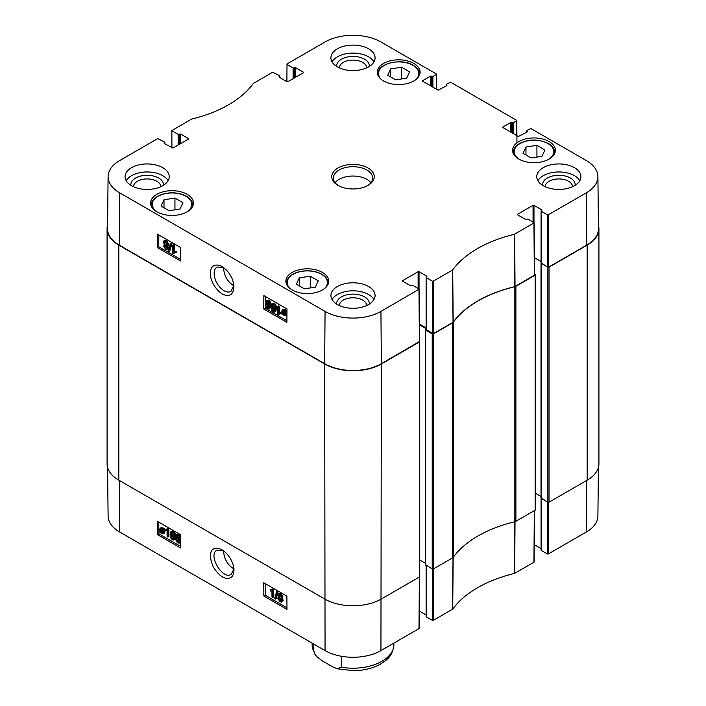 <?xml version="1.0" encoding="UTF-8"?>
<svg xmlns="http://www.w3.org/2000/svg" width="706" height="706" viewBox="0 0 706 706"><rect width="100%" height="100%" fill="white"/><g stroke="black" fill="none" stroke-linecap="round" stroke-linejoin="round"><path stroke-width="1.06" d="M315.335 287.148L304.383 288.833L296.379 284.209L299.309 277.89L310.252 276.196L318.265 280.829L315.335 287.148M531.053 157.976L523.04 153.343L525.97 147.024L536.922 145.339L544.935 149.963L541.996 156.282L531.053 157.976M387.735 75.233L390.665 68.906L401.617 67.22L409.621 71.844L406.691 78.163L395.748 79.857L387.735 75.233M169.078 210.723L161.065 206.09L164.004 199.772L174.947 198.077L182.96 202.71L180.03 209.029L169.078 210.723M233.871 285.833C227.579 281.853 224.146 275.914 223.581 268.015L223.59 267.477M549.136 141.571A21.427 12.373 180 0 1 555.41 150.316A21.427 12.373 180 0 1 533.983 162.689A21.427 12.373 180 0 1 512.565 150.316A21.427 12.373 180 0 1 525.785 138.888A21.427 12.373 180 0 1 549.136 141.571M453.031 322.315L453.181 322.192A114.487 66.099 180 0 1 514.806 286.61L534.521 275.111L534.133 222.796L514.489 234.26A115.043 66.417 0 0 0 452.705 269.93L433.325 281.156L432.399 281.156L432.796 333.461L433.722 333.461L453.031 322.315L452.564 270.054M432.796 333.461L426.318 329.72L426.124 277.379L426.901 276.778M426.318 329.19L426.318 329.72M426.124 327.875L419.443 324.019M108.097 176.553L107.541 228.629A40.065 23.13 0 0 0 119.279 245.132L324.663 363.705A40.065 23.13 0 0 0 381.337 363.705L419.576 341.475L419.179 289.169L380.94 311.399A39.51 22.813 180 0 1 325.06 311.399L119.676 192.826A39.51 22.813 180 0 1 108.097 176.553A39.51 22.813 180 0 1 119.676 160.562L157.72 138.597L164.727 142.109L164.727 143.839M586.721 245.132A40.065 23.13 0 0 0 598.459 228.629L597.903 176.553A39.51 22.813 180 0 1 586.324 192.826L548.28 214.792L547.353 214.792L547.75 267.097L548.677 267.097L586.721 245.132L586.324 192.826M547.75 267.097L541.273 263.356L541.078 211.015L541.846 210.406M541.273 262.826L541.273 263.356M541.078 261.511L534.389 257.646A0.821 0.468 180 0 1 534.451 257.681L541.078 261.511M174.947 198.077L174.947 209.814M164.004 199.772L164.004 207.785M536.922 145.339L536.922 157.067M525.97 147.024L525.97 155.038M310.252 276.196L310.252 287.933M299.309 277.89L299.309 285.904M390.665 68.906L390.665 76.919M401.617 67.22L401.617 78.948M274.766 308.557L274.307 311.019L273.372 311.055L272.004 306.96C272.092 304.586 272.56 303.748 273.407 304.462L274.766 308.557M273.16 304.357L272.931 306.439L274.29 310.534L275.234 310.499M274.307 311.019L273.372 311.055L274.29 310.534M272.613 304.401L273.407 304.462M273.354 311.867C271.872 311.072 271.13 309.263 271.122 306.457L272.013 303.465L273.416 303.651L274.987 305.389L275.649 309.06L274.758 312.061L273.354 311.867M272.013 303.465L274.343 303.13L275.905 304.868L276.575 308.54L275.684 311.531L274.758 312.061M278.711 306.845L278.667 313.137L280.379 312.935L280.37 313.888L277.802 314.435L277.864 306.36L278.711 306.845L279.638 306.325L279.594 312.617L278.667 313.137M279.594 312.617L281.306 312.414L280.379 312.935M281.306 312.414L281.297 313.367L280.37 313.888M278.932 314.205L279.452 313.985M279.638 306.325L278.782 305.83L277.864 306.36M283.459 310.208L283.565 312.617M282.647 313.146L282.894 310.287L283.988 310.411L285.012 311.452L282.647 313.146M282.903 313.667L285.277 311.973L285.056 314.867L282.903 313.667L283.83 313.146L285.409 314.426M285.312 312.078L283.83 313.146M281.985 314.329L281.756 311.302L282.435 309.607L283.971 309.793L286.239 311.284L285.674 311.681L286.177 313.843L285.498 315.556L283.936 315.344L282.515 313.941L281.985 314.329L282.559 314.002M282.435 309.607L284.897 309.272L286.309 310.658M286.971 310.455L285.93 310.799M286.971 310.869L286.239 311.284M286.971 310.896L285.674 311.681M286.601 311.161L286.954 312.14M286.945 314.355L285.498 315.556M165.416 245.847L166.722 248.035M166.731 247.885L165.592 248.468L164.48 246.535L165.601 245.944L166.731 247.885L165.592 248.468L166.519 247.938M165.204 241.681L166.978 244.797M167.04 244.329L166.625 245.264L165.636 245.15L164.224 242.67L164.63 241.743L165.636 241.867L167.04 244.329M167.604 248.362L167.084 249.5L165.601 249.28L163.598 246.023L164.639 245L163.342 242.176L163.96 240.825L165.645 241.064L167.913 244.85L166.572 246.112L167.604 248.362L168.531 247.832L167.084 249.5M164.93 244.558L164.004 245.088L164.639 245M163.96 240.825L166.572 240.534L168.84 244.32L167.499 245.591L168.531 247.832M168.337 245.547L166.572 246.112M168.946 251.318L168.257 250.921L170.331 243.764L171.011 244.161L168.946 251.318L169.864 250.789L171.937 243.632L171.011 244.161M171.937 243.632L171.249 243.235L170.331 243.764M173.65 245.82L173.597 252.113L175.309 251.901L175.309 252.863L172.732 253.401L172.793 245.326L173.65 245.82L174.576 245.291L174.523 251.583L173.597 252.113M174.523 251.583L176.235 251.38L175.309 251.901M176.235 251.38L176.226 252.333L175.309 252.863M173.861 253.172L174.391 252.96M174.576 245.291L173.72 244.797L172.793 245.326M269.383 305.442L268.924 307.913L267.98 307.948L266.612 303.845C266.7 301.471 267.177 300.641 268.015 301.356L269.383 305.442M267.777 301.241L267.539 303.324L268.907 307.419L269.842 307.384M268.924 307.913L267.98 307.948L268.907 307.419M267.23 301.285L268.015 301.356M267.962 308.751C266.48 307.957 265.738 306.157 265.738 303.342L266.621 300.359L268.024 300.544L269.595 302.283L270.257 305.954L269.374 308.946L267.962 308.751M266.621 300.359L268.951 300.015L270.522 301.753L271.183 305.424L270.257 305.954M271.122 306.554L269.374 308.946M158.832 234.966L158.744 246.791L180.498 259.358M265.227 296.388L265.138 308.222L286.892 320.78M180.586 247.524L180.489 260.938L157.359 247.585L157.456 234.171L180.586 247.524M157.359 247.585L158.744 246.791M286.98 308.954L286.883 322.36L263.753 309.007L263.85 295.593L286.98 308.954M263.753 309.007L265.138 308.222M233.889 285.568L230.95 291.366C228.973 292.416 226.626 292.187 223.917 290.695C217.916 286.53 214.65 280.794 214.13 273.487C214.183 270.363 215.18 268.209 217.104 267.045L223.37 267.327M222.046 293.925C229.326 297.376 233.289 295.011 233.942 286.821C233.368 278.579 229.494 271.854 222.328 266.656C206.876 258.714 205.825 282.188 222.046 293.925M163.43 185.299A16.317 9.416 0 0 0 147.148 175.282A16.317 9.416 0 0 0 130.866 185.299M133.452 186.693A13.696 7.907 180 0 1 147.148 178.936A13.696 7.907 180 0 1 160.844 186.693M168.107 180.701A22.08 12.743 0 0 0 162.759 175.688A22.08 12.743 0 0 0 126.189 180.701M369.282 304.145A16.317 9.416 0 0 0 353 294.128A16.317 9.416 0 0 0 336.718 304.145M339.304 305.539A13.696 7.907 180 0 1 353 297.782A13.696 7.907 180 0 1 366.696 305.539M373.959 299.547A22.08 12.743 0 0 0 368.611 294.534A22.08 12.743 0 0 0 332.041 299.547M575.134 185.299A16.317 9.416 0 0 0 558.852 175.282A16.317 9.416 0 0 0 542.57 185.299M545.156 186.693A13.696 7.907 180 0 1 558.852 178.936A13.696 7.907 180 0 1 572.548 186.693M579.811 180.701A22.08 12.743 0 0 0 574.463 175.688A22.08 12.743 0 0 0 537.893 180.701M369.282 66.452A16.317 9.416 0 0 0 353 56.436A16.317 9.416 0 0 0 336.718 66.452M339.304 67.847A13.696 7.907 180 0 1 353 60.089A13.696 7.907 180 0 1 366.696 67.847M373.959 61.854A22.08 12.743 0 0 0 368.611 56.842A22.08 12.743 0 0 0 332.041 61.854M368.611 286.521A22.08 12.743 180 0 1 375.08 295.54A22.08 12.743 180 0 1 353 308.284A22.08 12.743 180 0 1 330.92 295.54A22.08 12.743 180 0 1 344.554 283.759A22.08 12.743 180 0 1 368.611 286.521M574.463 167.675A22.08 12.743 180 0 1 580.932 176.694A22.08 12.743 180 0 1 558.852 189.437A22.08 12.743 180 0 1 536.772 176.694A22.08 12.743 180 0 1 550.398 164.913A22.08 12.743 180 0 1 574.463 167.675M368.611 48.829A22.08 12.743 180 0 1 375.08 57.848A22.08 12.743 180 0 1 353 70.591A22.08 12.743 180 0 1 330.92 57.848A22.08 12.743 180 0 1 344.554 46.066A22.08 12.743 180 0 1 368.611 48.829M162.759 167.675A22.08 12.743 180 0 1 169.228 176.694A22.08 12.743 180 0 1 147.148 189.437A22.08 12.743 180 0 1 125.068 176.694A22.08 12.743 180 0 1 138.703 164.913A22.08 12.743 180 0 1 162.759 167.675M322.465 272.437A21.427 12.373 180 0 1 328.749 281.182A21.427 12.373 180 0 1 307.322 293.555A21.427 12.373 180 0 1 285.895 281.182A21.427 12.373 180 0 1 299.123 269.754A21.427 12.373 180 0 1 322.465 272.437M413.831 63.452A21.427 12.373 180 0 1 420.105 72.197A21.427 12.373 180 0 1 398.678 84.57A21.427 12.373 180 0 1 377.251 72.197A21.427 12.373 180 0 1 390.48 60.769A21.427 12.373 180 0 1 413.831 63.452M187.161 194.318A21.427 12.373 180 0 1 193.435 203.063A21.427 12.373 180 0 1 172.017 215.436A21.427 12.373 180 0 1 150.59 203.063A21.427 12.373 180 0 1 163.818 191.635A21.427 12.373 180 0 1 187.161 194.318M338.571 185.704A19.627 11.331 180 0 1 333.373 178.027A19.627 11.331 180 0 1 353 166.695A19.627 11.331 180 0 1 372.627 178.027A19.627 11.331 180 0 1 367.429 185.704M337.962 185.369A21.259 12.276 0 0 0 368.038 185.369A21.259 12.276 0 0 0 368.038 168.01A21.259 12.276 0 0 0 337.962 168.01A21.259 12.276 0 0 0 337.962 185.369L337.962 185.369M517.569 214.818L517.569 214.28L517.569 214.818L525.432 219.354L527.859 219.019L534.133 222.796M517.569 214.28L533.056 205.331L533.056 222.028M533.983 222.566L533.983 205.331L533.056 205.331M533.983 205.331L541.846 209.876M541.273 211.279L547.353 214.792M526.588 132.296L526.588 130.557L530.93 128.58L586.324 160.562A39.51 22.813 180 0 1 597.903 176.553M526.588 131.087L527.161 131.96L527.161 131.422M527.161 131.96L518.372 136.496L502.875 127.548L502.875 127.018L502.875 127.548M502.875 127.018L510.738 122.473L510.738 132.093M511.665 132.622L511.665 122.473L510.738 122.473M511.665 122.473L512.247 122.809L512.247 132.957M513.174 133.496L513.174 122.809L512.247 122.809M513.174 122.809L516.589 120.832L516.704 135.534M446.324 85.956L446.324 84.217L450.675 82.24L516.589 120.302L516.589 120.832M446.324 84.755L446.907 85.62L446.907 85.091M446.907 85.62L438.117 90.165L422.62 81.216L422.62 80.678L422.62 81.216M422.62 80.678L430.483 76.142L430.483 85.753M431.41 86.291L431.41 76.142L430.483 76.142M431.41 76.142L431.984 76.477L431.984 86.626M432.91 87.156L432.91 76.477L431.984 76.477M432.91 76.477L436.334 74.501L436.449 89.194M286.883 81.631L287.015 63.946L325.06 41.981A39.51 22.813 180 0 1 380.94 41.981L436.334 73.962L436.334 74.501M287.015 64.484L293.096 67.997L293.096 78.675M294.023 78.145L294.023 67.997L293.096 67.997M294.023 67.997L294.596 67.661L294.596 77.81M295.523 77.272L295.523 67.661L294.596 67.661M295.523 67.661L303.386 72.197L303.386 72.736L303.386 72.197M303.386 72.736L287.889 81.684L286.963 81.684L279.099 77.139L279.099 76.61L279.099 77.139M279.099 76.61L279.682 76.274L279.682 77.475M171.929 148.004L171.867 130.584L191.511 119.129A115.043 66.417 0 0 0 253.295 83.458L272.675 72.224L279.682 75.736L279.682 76.274M172.061 130.848L178.141 134.361L178.141 145.048M179.068 144.509L179.068 134.361L178.141 134.361M179.068 134.361L179.651 134.025L179.651 144.174M180.568 143.645L180.568 134.025L179.651 134.025M180.568 134.025L188.431 138.57L188.431 139.1L188.431 138.57M188.431 139.1L172.944 148.048L164.154 143.512L164.154 142.974L164.154 143.512M164.154 142.974L164.727 142.638M402.614 281.182L402.614 280.653L402.614 281.182L410.477 285.727L412.904 285.392L419.179 289.169M402.614 280.653L418.111 271.704L418.111 288.392M419.037 288.93L419.037 271.704L418.111 271.704M419.037 271.704L426.901 276.24M426.318 277.643L432.399 281.156M370.879 182.704A19.627 11.331 0 0 0 353 176.041A19.627 11.331 0 0 0 335.121 182.704M514.842 521.716A3.274 1.889 0 0 0 515.892 521.31L535.139 510.2A0.821 0.468 0 0 0 535.386 509.864L535.386 274.837A0.821 0.468 180 0 1 535.139 275.172L515.892 286.283A3.274 1.889 180 0 1 514.842 286.698L514.842 521.716A114.487 66.099 0 0 0 453.323 557.237L453.323 322.21A114.487 66.099 180 0 1 514.842 286.698M426.124 329.296L425.506 330.055L432.213 333.929L432.213 568.957A0.821 0.468 0 0 0 433.378 568.957L452.617 557.846A3.274 1.889 0 0 0 453.323 557.237M432.213 568.957L425.506 564.685M425.365 563.264L419.735 560.017M107.083 228.77L107.083 463.798A40.065 23.13 0 0 0 118.82 480.151L324.663 598.997A40.065 23.13 0 0 0 381.337 598.997L419.496 576.97A0.821 0.468 0 0 0 419.735 576.634L419.735 341.607A0.821 0.468 180 0 1 419.496 341.942L381.337 363.978A40.065 23.13 180 0 1 324.663 363.978L118.82 245.132A40.065 23.13 180 0 1 107.083 228.77A40.065 23.13 180 0 1 107.586 225.126M587.18 480.151A40.065 23.13 0 0 0 598.917 463.798L598.917 228.77A40.065 23.13 180 0 1 587.18 245.132L549.021 267.159A0.821 0.468 180 0 1 547.865 267.159L547.865 502.187A0.821 0.468 0 0 0 549.021 502.187L587.18 480.151L587.18 245.132M547.865 502.187L541.158 497.915M541.017 496.495L535.386 493.247L541.017 496.495M453.323 322.21A3.274 1.889 180 0 1 452.617 322.818L433.378 333.929A0.821 0.468 180 0 1 432.213 333.929M598.414 225.126A40.065 23.13 180 0 1 598.917 228.77M534.521 274.149L535.139 274.51A0.821 0.468 180 0 1 535.386 274.837M541.078 262.95L547.865 267.159M419.443 324.822L426.124 328.678M341.289 656.245L341.289 667.223L337.442 668.803L332.844 666.941L322.271 660.834L317.109 656.862L314.991 654.391L313.826 651.364L313.826 644.101M233.871 568.93C227.464 564.844 224.04 558.817 223.581 550.856M233.889 569.133L231.1 574.393C222.584 580.279 207.573 554.598 216.945 550.212L222.981 550.433M547.353 553.972L541.273 550.459L541.273 498.383L547.75 502.125L547.353 553.972L548.28 553.972L586.324 532.006A39.51 22.813 0 0 0 597.903 516.015L598.414 467.443M172.335 531.971L171.92 534.407L173.561 538.581M170.993 534.954L171.408 532.509L172.343 532.483L173.755 536.551C173.702 538.899 173.252 539.728 172.405 539.013L170.993 534.954L171.92 534.407M171.717 532.333L172.343 532.483M173.199 539.075L172.405 539.013L173.323 538.475M172.343 531.68C173.826 532.474 174.594 534.265 174.638 537.054L173.817 540.002L172.405 539.816L170.826 538.087L170.111 534.442L170.94 531.486L173.27 531.133C174.753 531.936 175.512 533.727 175.565 536.507M175.503 537.76L173.817 540.002M170.94 531.486L173.27 531.133M167.11 536.622L167.057 530.382L165.363 530.585L165.363 529.632L167.348 528.794L167.896 529.112L167.957 537.116L167.11 536.622M167.207 528.997L165.363 529.632M166.81 529.315L168.275 528.247L168.822 528.565L167.896 529.112M168.822 528.565L168.884 536.569L167.957 537.116M163.112 530.365L162.918 533.189L161.824 533.065L160.791 532.033L163.112 530.365M163.148 530.462L161.718 531.486L163.271 532.73M162.168 532.059L161.242 532.606M161.718 531.486L160.791 532.033M162.857 529.844L160.527 531.512L160.686 528.644L162.857 529.844M161.268 528.565L161.233 530.25L160.306 530.797M161.233 530.25L161.453 530.965M163.757 529.191L164.021 532.2L163.386 533.86L161.85 533.674L159.582 532.192L160.13 531.794L159.6 529.65L160.244 527.973L161.798 528.176L163.227 529.571L164.674 528.653L164.992 529.138L164.066 529.685M164.992 529.138L163.518 530.074M164.445 529.535L164.948 531.653L164.313 533.321L163.386 533.86M160.456 532.342L159.9 532.677M160.244 527.973L162.724 527.629L164.154 529.023M279.752 594.381L281.067 596.526M279.744 594.505L278.817 595.043L279.938 594.478L281.067 596.402L279.964 596.985L278.817 595.043L279.938 594.478M279.541 597.594L281.341 600.656M278.57 598.564L278.949 597.647L279.938 597.77L281.385 600.232L280.997 601.141L279.991 601.018L278.57 598.564L279.497 598.026M277.943 594.576L278.429 593.455L279.911 593.667L281.95 596.914L280.935 597.92L282.259 600.727L281.685 602.059L279.991 601.821L277.687 598.053L279.002 596.799L277.943 594.576M278.429 593.455L280.838 593.128L282.868 596.367L281.862 597.373L283.185 600.179L281.685 602.059M282.488 597.294L280.935 597.92M279.082 596.305L278.164 596.844L279.002 596.799M276.575 591.637L277.264 592.034L275.314 599.12L274.625 598.723L276.575 591.637L277.493 591.09L278.182 591.487L277.264 592.034M278.182 591.487L276.24 598.573L275.314 599.12M271.986 597.064L271.942 590.825L270.248 591.028L270.239 590.075L272.234 589.236L272.781 589.545L272.843 597.558L271.986 597.064M272.084 589.439L270.239 590.075M271.695 589.757L273.16 588.689L273.707 589.007L272.781 589.545M273.707 589.007L273.769 597.011L272.843 597.558M177.727 535.077L177.303 537.522L178.953 541.687M176.376 538.06L176.8 535.625L177.736 535.589L179.147 539.658C179.095 542.014 178.644 542.835 177.788 542.129L176.376 538.06L177.303 537.522M177.109 535.439L177.736 535.589M178.583 542.19L177.788 542.129L178.715 541.581M177.736 534.786C179.218 535.589 179.977 537.381 180.021 540.169L179.209 543.117L177.797 542.932L176.218 541.202L175.503 537.557L176.323 534.601L178.662 534.248L180.498 536.622M180.542 542.129L179.209 543.117M176.323 534.601L178.662 534.248M265.156 583.571L265.244 595.237L286.971 607.787M158.762 522.14L158.85 533.815L180.577 546.356M263.85 596.049L263.753 582.759L286.883 596.111L286.98 609.41L263.85 596.049L265.244 595.237M157.456 534.627L157.359 521.328L180.489 534.689L180.586 547.98L157.456 534.627L158.85 533.815M222.055 549.85L221.966 549.798C212.93 545.359 206.47 550.715 213.318 567.086C219.319 576.308 225.029 579.9 230.465 577.835C232.689 576.581 233.845 574.084 233.933 570.333C234.48 566.088 230.412 554.951 222.055 549.85M107.586 467.443L108.097 516.015A39.51 22.813 0 0 0 119.676 532.006L325.06 650.588A39.51 22.813 0 0 0 380.94 650.588L418.985 628.622L418.993 628.084M541.273 549.93L541.273 550.459M541.078 548.615L534.265 544.679M432.787 569.098L432.399 620.345L433.325 620.345L452.705 609.11A115.043 66.417 180 0 1 514.489 573.44L533.939 562.25L533.948 561.72M432.399 620.345L426.318 616.832L426.318 565.55M426.318 616.294L426.318 616.832M426.124 614.979L419.311 611.043M290.219 288.63A20.112 11.614 180 0 1 287.889 279.514A20.112 11.614 180 0 1 315.308 271.854A20.112 11.614 180 0 1 324.425 288.63M519.439 159.397A19.786 11.428 180 0 1 520.278 143.415A19.786 11.428 180 0 1 547.98 143.574A19.786 11.428 180 0 1 548.536 159.397M381.575 79.654A20.112 11.614 180 0 1 386.191 64.431A20.112 11.614 180 0 1 412.904 65.323A20.112 11.614 180 0 1 415.781 79.654M157.464 212.144A19.786 11.428 180 0 1 158.303 196.162A19.786 11.428 180 0 1 186.005 196.321A19.786 11.428 180 0 1 186.56 212.144M554.669 153.537A20.774 11.993 0 0 0 554.757 152.452C554.625 148.878 552.524 145.904 548.474 143.53C538.652 138.994 529.138 138.914 519.907 143.3C515.477 145.86 513.253 148.904 513.218 152.452A20.774 11.993 0 0 0 513.297 153.537M192.703 206.284A20.774 11.993 0 0 0 192.782 205.199C192.65 201.625 190.558 198.651 186.499 196.277C179.615 192.676 171.911 191.891 163.377 193.903C155.17 196.674 151.119 200.433 151.243 205.199A20.774 11.993 0 0 0 151.331 206.284M287.254 279.947A20.774 11.993 0 0 0 286.548 283.053A20.774 11.993 0 0 0 286.715 284.58M327.919 284.58A20.774 11.993 0 0 0 328.087 283.053C327.972 279.391 325.678 276.346 321.212 273.91C316.976 271.739 312.043 270.698 306.413 270.795C296.758 271.333 290.387 274.325 287.298 279.77L286.548 284.218M419.285 75.595A20.774 11.993 0 0 0 419.452 74.068C419.355 70.618 417.281 67.688 413.231 65.287C401.29 57.671 376.995 63.496 377.913 74.068A20.774 11.993 0 0 0 378.081 75.595M272.931 306.439L272.004 306.96M274.343 303.13L273.416 303.651M275.905 304.868L274.987 305.389M276.575 308.54L275.649 309.06M283.309 311.117L282.382 311.646M284.862 314.214L283.936 314.735M284.897 309.272L283.971 309.793M285.683 309.872L284.756 310.393M286.945 313.411L286.177 313.843M166.563 244.62L165.636 245.15M165.151 242.149L164.224 242.67M166.572 240.534L165.645 241.064M168.84 244.32L167.913 244.85M267.539 303.324L266.612 303.845M268.951 300.015L268.024 300.544M270.522 301.753L269.595 302.283M119.279 245.132L119.676 192.826M324.663 363.705L325.06 311.399M453.181 322.192L452.705 269.93M514.489 234.26L514.806 286.61M515.018 286.53L514.7 234.171M433.722 333.461L433.325 281.156M418.985 289.434L419.382 341.739M533.939 223.07L534.336 275.375M548.677 267.097L548.28 214.792M381.337 363.705L380.94 311.399M515.892 521.31L515.892 286.283M452.617 322.818L452.617 557.846M433.378 568.957L433.378 333.929M380.94 650.588L381.337 363.978M324.663 363.978L325.06 650.588M118.82 480.151L118.82 245.132M549.021 502.187L549.021 267.159M535.139 275.172L535.139 510.2M419.496 341.942L419.496 576.97M541.158 263.294L541.158 498.312M534.451 257.681L534.451 265.015M425.506 330.055L425.506 565.082M341.289 667.223A40.886 23.607 0 0 0 393.886 644.604C392.58 656.615 386.923 659.819 380.375 664.178C372.583 668.441 363.528 670.612 353.212 670.7L337.442 668.803M314.576 653.721L312.114 644.604A40.886 23.607 0 0 0 313.826 651.364M175.538 536.525L174.638 537.054M162.751 532.518L161.824 533.065M161.153 529.456L160.236 530.003M164.816 530.559L163.889 531.106M164.948 531.653L164.021 532.2M162.724 527.629L161.798 528.176M280.917 600.479L279.991 601.018M280.838 593.128L279.911 593.667M282.868 596.367L281.95 596.914M283.185 600.179L282.259 600.727M180.524 539.869L180.021 540.169M119.279 480.424L119.676 532.006M453.031 557.334L452.564 609.234M452.705 609.11L453.181 557.219M433.325 620.345L433.722 568.754M514.806 521.637L514.489 573.44M514.7 573.36L515.018 521.549M534.327 510.667L533.939 562.25M548.28 553.972L548.668 502.31M419.382 577.031L418.985 628.622M586.721 480.424L586.324 532.006M513.218 152.452L513.218 153.352M554.757 152.452L554.757 153.352M151.243 205.199L151.243 206.099M192.782 205.199L192.782 206.099M328.087 283.053L328.087 284.218M377.913 74.068L377.913 75.233M419.452 74.068L419.452 75.233M426.124 329.455L426.124 277.379M541.078 263.091L541.078 211.015M526.394 132.401L526.394 130.822M516.783 120.567L516.951 142.815M446.139 86.061L446.139 84.482M279.876 77.589L279.876 76.01M164.922 143.953L164.922 142.374M541.017 263.091L541.017 498.118M425.365 329.861L425.365 564.879M393.886 644.604L393.886 643.113M312.114 644.604L312.114 643.113M541.078 498.26L541.078 550.195M534.133 561.985L534.521 510.562M419.179 628.358L419.567 576.917M426.124 565.444L426.124 616.559"/></g></svg>
